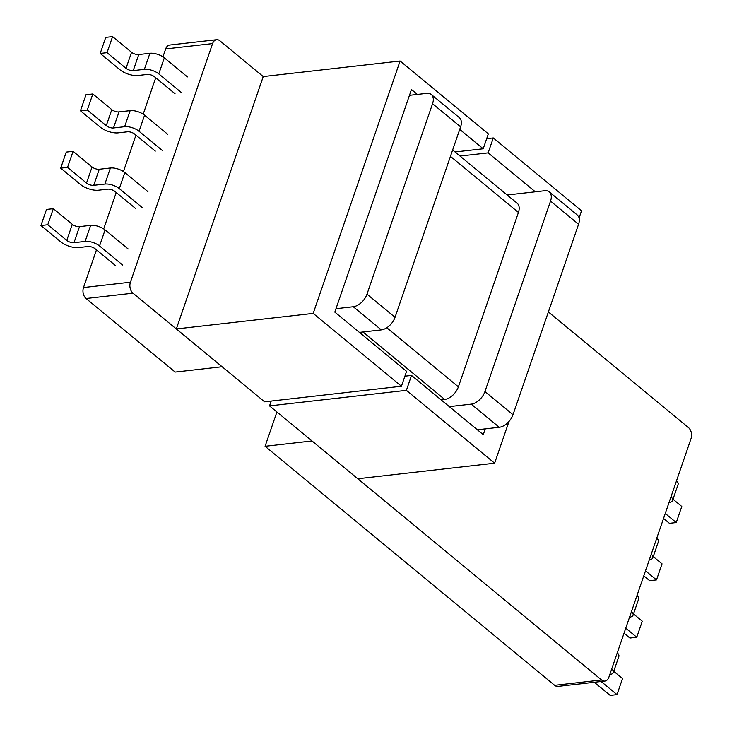 <?xml version="1.0" encoding="UTF-8"?>
<svg xmlns="http://www.w3.org/2000/svg" width="732" height="732" viewBox="0 0 732 732"><rect width="100%" height="100%" fill="white"/><g stroke="black" fill="none" stroke-linecap="round" stroke-linejoin="round"><path stroke-width="1.1" d="M86.074 298.519L175.168 372.066L222.089 366.732L132.995 293.184L86.074 298.519A8.034 5.444 -96.5 0 1 83.494 287.548L130.415 282.213A8.034 5.444 83.5 0 0 132.995 293.184M459.733 129.399L483.202 148.779L488.336 133.865L400.093 61.012L263.236 76.567L219.902 40.8A8.034 5.444 83.5 0 0 216.626 39.702A8.034 5.444 83.5 0 0 212.582 43.591L165.661 48.925L162.943 56.822M155.724 77.784L143.188 114.183M135.969 135.145L123.443 171.544M116.223 192.507L103.688 228.906M96.468 249.868L83.494 287.548M165.661 48.925A8.034 5.444 -96.5 0 1 169.705 45.027L216.626 39.702M212.582 43.591L130.415 282.213M449.311 406.617L471.225 404.128A13.386 8.052 -50.5 0 0 484.95 391.547L550.528 201.108A13.386 8.052 -50.5 0 0 549.274 191.894A13.386 8.052 -50.5 0 0 544.699 190.741L507.184 195.005M276.906 411.979L265.085 446.291L312.015 440.957L601.567 679.982A8.034 5.444 83.5 0 0 604.842 681.08A8.034 5.444 83.5 0 0 608.887 677.182L691.054 438.56A8.034 5.444 83.5 0 0 688.473 427.598L548.378 311.951M441.094 399.837L444.663 399.425L362.962 331.98M452.651 149.987L517.176 203.258A13.386 8.052 129.5 0 1 518.43 212.463L450.455 156.355M386.807 327.753L458.388 386.844L518.43 212.463M458.388 386.844A13.386 8.052 129.5 0 1 444.663 399.425M353.263 306.745A13.386 8.052 -50.5 0 0 366.988 294.163L395.033 317.313A13.386 8.052 129.5 0 1 381.308 329.894L353.263 306.745L335.988 308.703M359.394 332.392L381.308 329.894M432.557 103.724A13.386 8.052 -50.5 0 0 431.304 94.51L459.357 117.66A13.386 8.052 129.5 0 1 460.602 126.874L432.557 103.724L366.988 294.163M395.033 317.313L460.602 126.874M265.085 446.291L554.646 685.317L601.567 679.982M604.842 681.08L557.921 686.415A8.034 5.444 -96.5 0 1 554.646 685.317M484.95 391.547L513.004 414.696A13.386 8.052 129.5 0 1 499.27 427.278L477.356 429.766M513.004 414.696L578.573 224.257L550.528 201.108M431.304 94.51A13.386 8.052 -50.5 0 0 426.729 93.357L409.463 95.325M549.274 191.894L577.319 215.043A13.386 8.052 129.5 0 1 578.573 224.257M111.795 109.626A5.353 2.26 -161 0 0 119.005 111.904L113.478 127.963A5.353 2.26 19 0 1 106.268 125.684L111.795 109.626L92.827 93.961L85.983 94.739L80.456 110.797L100.247 127.139A13.386 5.655 -161 0 0 118.273 132.84L127.469 131.797A5.353 2.26 19 0 1 134.679 134.075L155.303 151.103M119.005 111.904L130.159 110.633A10.705 4.529 19 0 1 144.579 115.199L167.674 134.267M144.579 115.199L139.043 131.257L162.147 150.325M139.043 131.257A10.705 4.529 -161 0 0 124.623 126.7L130.159 110.633M113.478 127.963L124.623 126.7M92.827 93.961L87.291 110.02L106.268 125.684M87.291 110.02L80.456 110.797M645.514 570.823L656.503 579.9L649.659 580.677L643.785 575.828M649.302 559.797A10.705 4.529 -161 0 0 652.816 557.839A10.705 4.529 -161 0 0 651.26 554.133M656.787 538.075A10.705 4.529 19 0 1 658.352 541.781L652.816 557.839M656.503 579.9L662.039 563.841L653.246 556.585M92.049 166.988A5.353 2.26 -161 0 0 99.259 169.266L93.723 185.324A5.353 2.26 19 0 1 86.513 183.046L92.049 166.988L73.072 151.323L66.228 152.1L60.701 168.159L80.502 184.501A13.386 5.655 -161 0 0 98.527 190.201L107.714 189.158A5.353 2.26 19 0 1 114.924 191.436L135.548 208.464M99.259 169.266L110.404 167.994A10.705 4.529 19 0 1 124.824 172.56L147.928 191.628M124.824 172.56L119.298 188.618L142.392 207.687M119.298 188.618A10.705 4.529 -161 0 0 104.877 184.061L110.404 167.994M93.723 185.324L104.877 184.061M73.072 151.323L67.545 167.381L86.513 183.046M67.545 167.381L60.701 168.159M131.55 52.265A5.353 2.26 -161 0 0 138.76 54.543L133.233 70.601A5.353 2.26 19 0 1 126.023 68.323L131.55 52.265L112.572 36.6L105.737 37.378L100.202 53.436L120.002 69.778A13.386 5.655 -161 0 0 138.028 75.478L147.224 74.435A5.353 2.26 19 0 1 154.434 76.714L175.049 93.742M138.76 54.543L149.904 53.271A10.705 4.529 19 0 1 164.325 57.837L187.429 76.906M164.325 57.837L158.798 73.895L181.893 92.964M158.798 73.895A10.705 4.529 -161 0 0 144.378 69.339L149.904 53.271M133.233 70.601L144.378 69.339M112.572 36.6L107.046 52.658L126.023 68.323M107.046 52.658L100.202 53.436M72.294 224.349A5.353 2.26 -161 0 0 79.504 226.627L73.978 242.685A5.353 2.26 19 0 1 66.768 240.407L72.294 224.349L53.326 208.684L46.482 209.462L40.946 225.52L60.747 241.862A13.386 5.655 -161 0 0 78.772 247.562L87.968 246.519A5.353 2.26 19 0 1 95.178 248.798L115.802 265.826M79.504 226.627L90.658 225.355A10.705 4.529 19 0 1 105.079 229.921L128.173 248.981M105.079 229.921L99.543 245.979L122.647 265.048M99.543 245.979A10.705 4.529 -161 0 0 85.122 241.423L90.658 225.355M73.978 242.685L85.122 241.423M53.326 208.684L47.79 224.742L66.768 240.407M47.79 224.742L40.946 225.52M665.26 513.461L676.258 522.538L669.414 523.316L663.54 518.466M669.057 502.436A10.705 4.529 -161 0 0 672.571 500.478A10.705 4.529 -161 0 0 671.006 496.772M676.533 480.714A10.705 4.529 19 0 1 678.097 484.419L672.571 500.478M676.258 522.538L681.785 506.48L673.001 499.224M625.759 628.184L636.758 637.261L629.913 638.039L624.039 633.189M629.557 617.158A10.705 4.529 -161 0 0 633.07 615.2A10.705 4.529 -161 0 0 631.506 611.495M637.032 595.436A10.705 4.529 19 0 1 638.597 599.142L633.07 615.2M636.758 637.261L642.284 621.203L633.5 613.947M601.109 681.501L617.003 694.622L610.159 695.4L594.274 682.279M609.802 674.52A10.705 4.529 -161 0 0 613.315 672.562A10.705 4.529 -161 0 0 611.751 668.856M617.286 652.798A10.705 4.529 19 0 1 618.842 656.503L613.315 672.562M617.003 694.622L622.529 678.564L613.745 671.308M400.093 61.012L313.186 313.397L401.438 386.249L406.571 371.334L334.817 312.107L411.457 89.542L417.368 94.428M401.438 386.249L264.581 401.804L176.33 328.952L263.236 76.567M483.202 148.779L455.057 151.972M313.186 313.397L176.33 328.952M485.261 428.87L483.266 434.652L411.521 375.425L404.906 376.175M271.197 401.054L269.522 405.885L357.774 478.737L494.631 463.182L509.014 421.422M411.521 375.425L406.388 390.339L269.522 405.885M406.388 390.339L494.631 463.182M579.085 217.926L581.537 210.798L493.286 137.945L486.67 138.696M493.286 137.945L488.153 152.86L460.007 156.062M488.153 152.86L535.33 191.802M499.27 427.278L471.225 404.128"/></g></svg>
